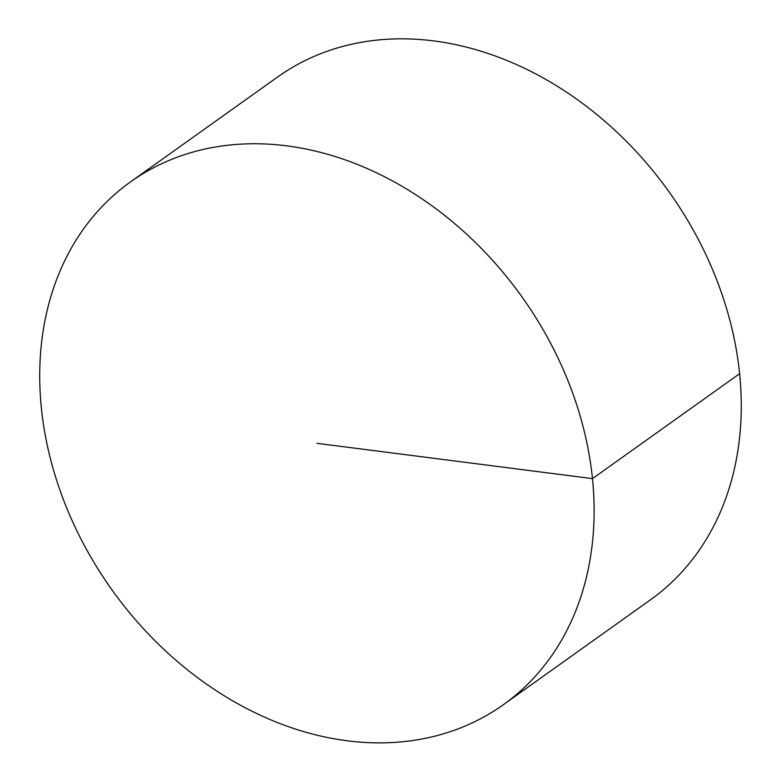 <?xml version="1.0" encoding="UTF-8"?>
<svg xmlns="http://www.w3.org/2000/svg" width="781" height="781" viewBox="0 0 781 781"><rect width="100%" height="100%" fill="white"/><g stroke="black" fill="none" stroke-linecap="round" stroke-linejoin="round"><path stroke-width="1.17" d="M130.515 181.895L277.675 76.968A321.069 251.97 54.5 0 1 433.865 40.915A321.069 251.97 54.5 0 1 716.792 280.047A321.069 251.97 54.5 0 1 650.485 599.808L503.325 704.735A321.069 251.97 54.5 0 1 111.771 589.606A321.069 251.97 54.5 0 1 130.515 181.895A321.069 251.97 54.5 0 1 286.705 145.842A321.069 251.97 54.5 0 1 569.642 384.974A321.069 251.97 54.5 0 1 503.325 704.735M739.617 373.699L592.467 478.626L316.92 443.315"/></g></svg>
